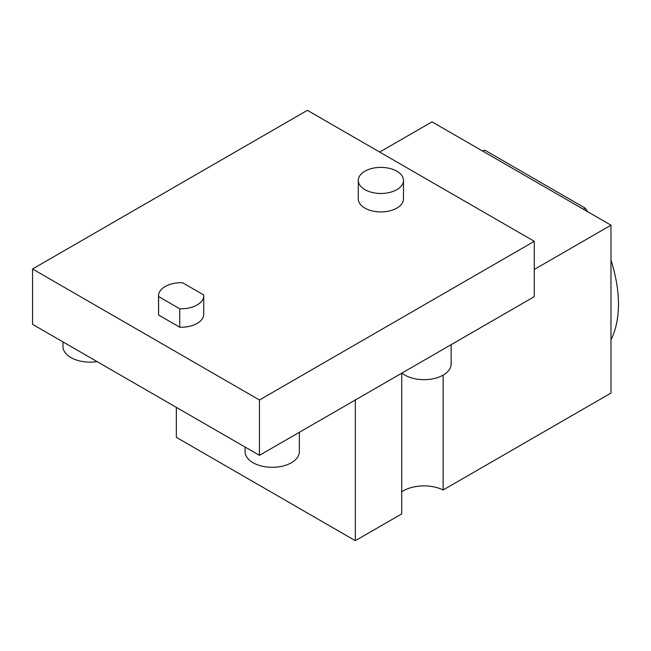 <?xml version="1.0" encoding="UTF-8"?>
<svg xmlns="http://www.w3.org/2000/svg" width="651" height="651" viewBox="0 0 651 651"><rect width="100%" height="100%" fill="white"/><g stroke="black" fill="none" stroke-linecap="round" stroke-linejoin="round"><path stroke-width="0.98" d="M307.386 110.32L534.284 241.318L259.448 399.991L32.55 268.993L307.386 110.32M32.55 268.993L32.55 324.344L259.448 455.342L534.284 296.669L534.284 241.318M62.96 341.905L62.96 346.487A27.114 15.657 0 0 0 70.902 357.554A27.114 15.657 0 0 0 97.089 361.606M203.747 295.749L203.747 314.197A22.598 13.044 180 0 1 179.741 327.217L158.6 315.011A22.598 13.044 180 0 1 158.551 314.197L158.551 295.749A22.598 13.044 180 0 1 182.565 282.729L203.706 294.927A22.598 13.044 180 0 1 203.747 295.749A22.598 13.044 180 0 1 179.741 308.769L158.6 296.563A22.598 13.044 180 0 1 158.551 295.749M358.286 180.433L358.286 198.881A22.598 13.044 0 0 0 380.884 211.925A22.598 13.044 0 0 0 403.482 198.881L403.482 180.433A22.598 13.044 0 0 0 396.866 171.205A22.598 13.044 0 0 0 372.242 168.381A22.598 13.044 0 0 0 358.286 180.433A22.598 13.044 0 0 0 364.91 189.653A22.598 13.044 0 0 0 389.534 192.484A22.598 13.044 0 0 0 403.482 180.433M259.448 455.342L259.448 399.991M534.284 269.457L610.98 225.173L610.98 393.074L443.144 489.975L443.144 375.122M379.688 152.065L432.02 121.851L610.98 225.173M401.724 491.822A29.376 16.959 180 0 1 443.144 489.975M401.724 373.202L401.724 513.891L355.324 540.68L355.324 399.991M176.356 407.371L176.356 437.358L355.324 540.68M401.927 373.088A27.114 15.657 0 0 0 404.857 375.082A27.114 15.657 0 0 0 434.404 378.475A27.114 15.657 0 0 0 451.143 364.015L451.143 344.672M587.641 211.697A117.904 68.07 -120 0 0 585.241 208.149L484.922 150.226A117.904 68.07 -120 0 0 482.521 151.008M610.98 339.732A117.904 68.07 -120 0 0 610.98 260.075M585.241 208.149L583.361 209.231M484.922 150.226L483.042 151.309M245.118 447.066L245.118 451.656A27.114 15.657 0 0 0 253.06 462.723A27.114 15.657 0 0 0 282.607 466.116A27.114 15.657 0 0 0 299.346 451.656L299.346 432.305M158.6 296.563L158.6 315.011M179.741 308.769L179.741 327.217"/></g></svg>
